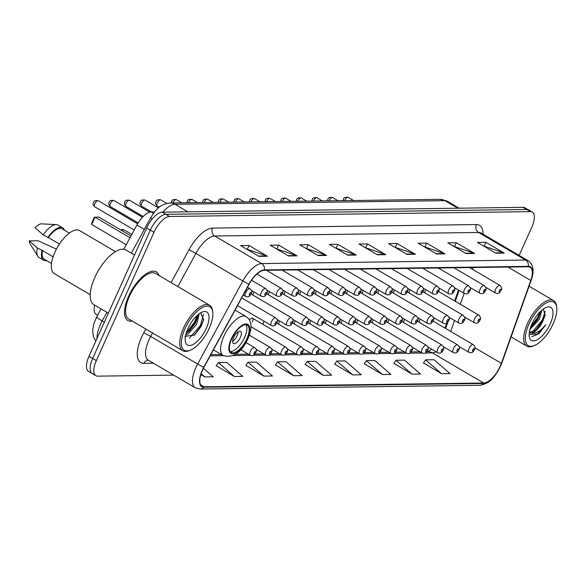 <?xml version="1.0" encoding="UTF-8"?>
<svg xmlns="http://www.w3.org/2000/svg" width="586" height="586" viewBox="0 0 586 586"><rect width="100%" height="100%" fill="white"/><g stroke="black" fill="none" stroke-linecap="round" stroke-linejoin="round"><path stroke-width="0.88" d="M410.119 289.792A4.402 1.868 120.4 0 0 409.819 290.407A4.402 1.868 120.4 0 0 409.189 293.037M394.503 290.004A4.402 1.868 120.4 0 0 394.202 290.619A4.402 1.868 120.4 0 0 393.565 293.249M378.886 290.216A4.402 1.868 120.4 0 0 378.578 290.824A4.402 1.868 120.4 0 0 377.948 293.461M363.261 290.422A4.402 1.868 120.4 0 0 362.961 291.037A4.402 1.868 120.4 0 0 362.331 293.667M347.645 290.634A4.402 1.868 120.4 0 0 347.344 291.249A4.402 1.868 120.4 0 0 346.707 293.879M332.02 290.846A4.402 1.868 120.4 0 0 331.72 291.454A4.402 1.868 120.4 0 0 331.09 294.091M316.403 291.052A4.402 1.868 120.4 0 0 316.103 291.667A4.402 1.868 120.4 0 0 315.466 294.297M300.786 291.264A4.402 1.868 120.4 0 0 300.479 291.879A4.402 1.868 120.4 0 0 299.849 294.509M285.162 291.476A4.402 1.868 120.4 0 0 284.862 292.084A4.402 1.868 120.4 0 0 284.232 294.721M269.545 291.682A4.402 1.868 120.4 0 0 269.245 292.297A4.402 1.868 120.4 0 0 268.608 294.926M253.921 291.894A4.402 1.868 120.4 0 0 253.621 292.502A4.402 1.868 120.4 0 0 252.991 295.139M425.744 289.587A4.402 1.868 120.4 0 0 425.443 290.195A4.402 1.868 120.4 0 0 424.806 292.832M326.512 320.374A4.402 1.868 120.4 0 0 326.212 320.989A4.402 1.868 120.4 0 0 325.582 323.619M310.895 320.586A4.402 1.868 120.4 0 0 310.595 321.194A4.402 1.868 120.4 0 0 309.957 323.831M388.994 319.538A4.402 1.868 120.4 0 0 388.694 320.146A4.402 1.868 120.4 0 0 388.057 322.783M295.271 320.791A4.402 1.868 120.4 0 0 294.97 321.406A4.402 1.868 120.4 0 0 294.34 324.036M404.611 319.326A4.402 1.868 120.4 0 0 404.311 319.941A4.402 1.868 120.4 0 0 403.681 322.571M342.136 320.168A4.402 1.868 120.4 0 0 341.836 320.776A4.402 1.868 120.4 0 0 341.199 323.413M373.377 319.744A4.402 1.868 120.4 0 0 373.07 320.359A4.402 1.868 120.4 0 0 372.44 322.989M357.753 319.956A4.402 1.868 120.4 0 0 357.453 320.571A4.402 1.868 120.4 0 0 356.823 323.201M279.654 321.003A4.402 1.868 120.4 0 0 279.354 321.619A4.402 1.868 120.4 0 0 278.724 324.248M264.037 321.216A4.402 1.868 120.4 0 0 263.737 321.824A4.402 1.868 120.4 0 0 263.099 324.461M252.346 321.978A4.402 1.868 120.4 0 0 252.456 318.213A4.402 1.868 120.4 0 0 249.409 319.912M420.235 319.114A4.402 1.868 120.4 0 0 419.935 319.729A4.402 1.868 120.4 0 0 419.298 322.359M445.023 328.079L446.832 322.967M454.633 300.962L458.501 290.055M123.763 249.255L136.956 225.009A17.617 7.471 -59.6 0 1 151.093 211.964L154.558 211.92M97.628 315.209L96.207 314.374A17.617 7.471 -59.6 0 1 94.654 305.123M519.137 255.401L531.824 227.185A17.617 7.471 120.4 0 0 532.278 212.11L524.946 207.803A17.617 7.471 120.4 0 0 523.064 207.334L162.168 212.183A17.617 7.471 120.4 0 0 146.676 227.954L88.991 356.303A17.617 7.471 120.4 0 0 88.53 371.377L92.2 373.531A17.617 7.471 120.4 0 0 94.082 373.993M528.609 209.956A17.617 7.471 120.4 0 0 526.726 209.488L165.838 214.337A17.617 7.471 120.4 0 0 150.346 230.1L92.661 358.456A17.617 7.471 120.4 0 0 92.2 373.531A17.617 7.471 120.4 0 1 92.661 358.456L150.346 230.1A17.617 7.471 120.4 0 1 165.838 214.337L526.726 209.488A17.617 7.471 120.4 0 1 528.609 209.956M159.048 275.53A28.179 11.954 120.4 0 0 156.352 271.904A28.179 11.954 120.4 0 0 128.554 296.384A28.179 11.954 120.4 0 0 127.821 320.505A28.179 11.954 120.4 0 0 132.297 321.099A28.179 11.954 120.4 0 1 127.821 320.505A28.179 11.954 120.4 0 1 128.554 296.384A28.179 11.954 120.4 0 1 156.352 271.904A28.179 11.954 120.4 0 1 159.048 275.53M500.239 366.213A18.789 7.97 -59.6 0 1 483.714 383.032L204.023 386.789A18.789 7.97 -59.6 0 1 202.009 386.291A18.789 7.97 -59.6 0 1 203.943 367.312L249.131 284.247A18.789 7.97 -59.6 0 1 264.213 270.329L528.096 266.784A18.789 7.97 -59.6 0 1 530.103 267.282A18.789 7.97 -59.6 0 1 530.784 280.467L501.404 363.32A18.789 7.97 -59.6 0 1 500.239 366.213M500.466 366.213A19.257 8.167 120.4 0 0 501.66 363.239L531.033 280.386A19.257 8.167 120.4 0 0 528.286 266.366L264.403 269.912A19.257 8.167 120.4 0 0 248.94 284.181L203.752 367.246A19.257 8.167 120.4 0 0 203.833 387.207L483.523 383.449A19.257 8.167 120.4 0 0 500.466 366.213M216.278 365.73L234.363 376.498L242.824 376.38L226.797 362.514L218.344 362.624L216.205 365.84M245.886 365.327L263.964 376.102L272.424 375.985L256.404 362.111L247.944 362.229L245.812 365.437M275.486 364.932L293.571 375.699L302.032 375.589L286.012 361.716L277.552 361.833L275.413 365.041M423.51 362.946L441.595 373.714L450.055 373.597L434.028 359.731L425.575 359.841L423.436 363.056M393.909 363.342L411.987 374.11L420.448 374L404.428 360.126L395.968 360.236L393.829 363.452M364.302 363.738L382.387 374.505L390.84 374.395L374.82 360.522L366.36 360.639L364.228 363.847M334.694 364.133L352.779 374.908L361.24 374.791L345.22 360.925L336.76 361.035L334.621 364.25M305.094 364.536L323.179 375.304L331.632 375.194L315.612 361.32L307.152 361.43L305.02 364.646M532.278 212.11A17.617 7.471 120.4 0 0 530.396 211.641L169.508 216.49A17.617 7.471 120.4 0 0 154.015 232.254L96.331 360.61A17.617 7.471 120.4 0 0 95.87 375.685A17.617 7.471 120.4 0 0 97.752 376.146L173.712 375.128M318.132 255.577L299.79 244.809L308.251 244.692L326.592 255.459L318.132 255.577M288.532 255.972L270.19 245.204L278.65 245.087L296.985 255.855L288.532 255.972M258.924 256.368L240.582 245.6L249.043 245.49L267.384 256.258L258.924 256.368M406.948 254.383L388.606 243.615L397.066 243.498L415.408 254.265L406.948 254.383M436.548 253.98L418.214 243.219L426.667 243.102L445.008 253.87L436.548 253.98M466.156 253.584L447.814 242.816L456.274 242.707L474.616 253.474L466.156 253.584M495.763 253.189L477.422 242.421L485.882 242.311L504.216 253.071L495.763 253.189M347.74 255.174L329.398 244.406L337.858 244.296L356.193 255.064L347.74 255.174M377.34 254.778L359.006 244.01L367.459 243.901L385.8 254.661L377.34 254.778M200.844 374.601L204.756 376.893L213.216 376.783L203.423 368.301M367.459 243.901L365.818 247.548M365.049 247.563L385.134 254.353A4.695 4.117 89.2 0 1 385.8 254.661M337.858 244.296L336.218 247.951M335.448 247.959L355.534 254.749A4.695 4.117 89.2 0 1 356.193 255.064M485.882 242.311L484.234 245.959M483.465 245.974L503.55 252.764A4.695 4.117 89.2 0 1 504.216 253.071M456.274 242.707L454.633 246.362M453.864 246.369L473.949 253.159A4.695 4.117 89.2 0 1 474.616 253.474M426.667 243.102L425.026 246.757M424.257 246.765L444.342 253.562A4.695 4.117 89.2 0 1 445.008 253.87M397.066 243.498L395.425 247.153M394.656 247.16L414.742 253.958A4.695 4.117 89.2 0 1 415.408 254.265M249.043 245.49L247.402 249.138M246.633 249.153L266.718 255.943A4.695 4.117 89.2 0 1 267.384 256.258M278.65 245.087L277.01 248.742M276.233 248.757L296.326 255.547A4.695 4.117 89.2 0 1 296.985 255.855M308.251 244.692L306.61 248.347M305.841 248.354L325.926 255.152A4.695 4.117 89.2 0 1 326.592 255.459M323.179 375.304L307.152 361.43M352.779 374.908L336.76 361.035M382.387 374.505L366.36 360.639M411.987 374.11L395.968 360.236M441.595 373.714L425.575 359.841M293.571 375.699L277.552 361.833M263.964 376.102L247.944 362.229M234.363 376.498L218.344 362.624M204.756 376.893L201.115 373.743M528.96 324.051A25.249 10.709 120.4 0 0 534.117 345.659A25.249 10.709 120.4 0 0 553.206 323.721A25.249 10.709 120.4 0 0 556.7 307.189A25.249 10.709 120.4 0 0 545.405 303.431A25.249 10.709 120.4 0 0 528.96 324.051M556.7 307.189L556.51 305.877A26.421 11.207 120.4 0 0 553.543 300.567A26.421 11.207 120.4 0 0 527.481 323.516A26.421 11.207 120.4 0 0 526.792 346.128A26.421 11.207 120.4 0 0 532.872 346.136L534.117 345.659M541.83 310.228L539.435 319.092L529.927 329.449M540.71 311.232L538.285 318.418L532.293 326.263L530.425 327.772M529.136 334.35L538.637 334.137L545.874 324.615C540.695 331.105 535.802 333.895 531.194 332.987A13.273 5.633 120.4 0 0 542.87 321.106L536.879 328.951L534.329 330.922L529.341 332.218M531.194 332.987L529.319 332.35M550.276 323.765A19.14 8.123 120.4 0 0 546.364 307.372A19.14 8.123 120.4 0 0 531.89 324.007A19.14 8.123 120.4 0 0 529.239 336.547A19.14 8.123 120.4 0 0 537.802 339.397A19.14 8.123 120.4 0 0 550.276 323.765M542.87 321.106L545.061 315.393L543.339 309.049M545.874 324.615L536.571 334.87L531.692 336.657M545.251 311.188L542.387 319.912L532.41 331.888M539.948 311.986L537.809 317.216L530.762 326.783M545.222 314.594L542.966 320.249L536.197 329.544M540.607 312.016L538.38 317.553L531.612 326.856M246.904 338.708A15.851 6.724 120.4 0 0 247.314 325.142A15.851 6.724 120.4 0 0 231.675 338.913A15.851 6.724 120.4 0 0 231.265 352.486A15.851 6.724 120.4 0 0 246.904 338.708M230.276 351.541A15.851 6.724 120.4 0 0 244.611 337.368A15.851 6.724 120.4 0 0 246.01 324.739M130.026 237.74L94.983 217.164L91.702 224.467L91.812 222.878L94.156 217.662L94.983 217.164L98.931 217.113L131.008 235.946M91.702 224.467L126.224 244.736M240.377 337.419A7.047 2.989 120.4 0 0 240.56 331.39A7.047 2.989 120.4 0 0 233.616 337.514A7.047 2.989 120.4 0 0 233.433 343.543A7.047 2.989 120.4 0 0 240.377 337.419M232.598 341.279A7.047 2.989 120.4 0 0 237.169 335.536A7.047 2.989 120.4 0 0 238.187 331.771M184.986 328.665A25.249 10.709 120.4 0 0 190.142 350.281A25.249 10.709 120.4 0 0 209.231 328.343A25.249 10.709 120.4 0 0 212.725 311.811A25.249 10.709 120.4 0 0 201.43 308.053A25.249 10.709 120.4 0 0 184.986 328.665M212.725 311.811L212.535 310.499A26.421 11.207 120.4 0 0 209.568 305.181A26.421 11.207 120.4 0 0 183.499 328.138A26.421 11.207 120.4 0 0 182.81 350.75A26.421 11.207 120.4 0 0 188.897 350.758L190.142 350.281M209.568 305.181L155.466 273.42A26.421 11.207 120.4 0 0 129.396 296.377A26.421 11.207 120.4 0 0 128.708 318.989L182.81 350.75M134.516 254.998L126.041 250.024A31.703 13.449 120.4 0 0 94.764 277.566A31.703 13.449 120.4 0 0 93.943 304.705L108.373 313.18M115.471 251.643L79.528 230.547A24.949 10.585 120.4 0 0 54.908 252.222A24.949 10.585 120.4 0 0 54.264 273.581L90.207 294.685M198.669 314.177L199.013 314.799L196.64 324.402L187.886 334.093L185.689 335.119M197.775 314.916L197.526 317.685L195.182 323.545L189.293 331.075L186.136 333.412M206.301 328.38A19.14 8.123 120.4 0 0 202.39 311.994A19.14 8.123 120.4 0 0 187.916 328.629A19.14 8.123 120.4 0 0 185.264 341.169A19.14 8.123 120.4 0 0 193.827 344.019A19.14 8.123 120.4 0 0 206.301 328.38M184.846 336.393L194.596 334.958L201.057 326.505L203.635 319.839L200.72 312.799M69.346 233.074L62.057 228.796A17.617 7.471 120.4 0 0 48.382 237.572L59.42 244.047M64.445 230.203A18.789 7.97 120.4 0 0 62.651 227.786L58.065 225.097A18.789 7.97 120.4 0 0 56.351 224.606L41.511 223.867A11.742 4.981 120.4 0 0 35.16 227.837L43.181 234.883L48.382 237.572M56.351 224.606A18.789 7.97 120.4 0 0 43.181 234.883M62.651 227.786A18.789 7.97 120.4 0 0 47.766 237.579M53.099 256.829L42.522 250.61A17.617 7.471 120.4 0 0 44.221 259.173L51.509 263.458M56.403 249.16L38.105 240.758L29.3 240.875A11.742 4.981 120.4 0 0 29.901 243.637L37.782 256.243A18.789 7.97 120.4 0 0 39.042 257.496L43.628 260.191A18.789 7.97 120.4 0 0 46.616 260.58M42.522 250.61L37.321 247.929A18.789 7.97 120.4 0 0 37.782 256.243M37.321 247.929L29.3 240.875M41.899 250.618A18.789 7.97 120.4 0 0 43.628 260.191M203.554 314.382L200.397 325.442L189.454 338.144M197.211 315.407L194.574 322.029L186.37 332.628M203.76 319.282L201.123 325.875L193.981 335.5M197.716 316.623L195.299 322.454L188.428 331.815M153.451 213.348L151.093 211.964M144.339 229.346L136.956 225.009M106.894 312.309L102.198 320.93A23.484 9.962 120.4 0 0 100.404 324.556A23.484 9.962 120.4 0 0 97.02 338.437M104.33 322.183L102.198 320.93A11.742 0.813 -151.5 0 1 96.624 317.055L101.07 308.888M523.064 207.334L530.396 211.641M88.991 356.303L96.331 360.61M146.676 227.954L154.015 232.254M162.168 212.183L169.508 216.49M152.104 219.113A11.742 0.813 -151.5 0 1 150.624 217.794C156.528 208.587 160 204.338 170.211 202.968L440.035 199.343L447.389 201.269A23.484 9.962 120.4 0 0 444.877 200.654L457.761 208.213M440.035 199.343A11.742 10.299 89.2 0 1 444.877 200.654L175.06 204.272L187.938 211.839M170.211 202.968A11.742 10.299 89.2 0 1 175.06 204.272A23.484 9.962 120.4 0 0 162.776 212.176M483.714 383.032L432.358 352.882A18.789 7.97 120.4 0 0 436.021 351.768M153.422 363.21L143.863 363.342A5.875 5.149 89.2 0 1 148.221 360.17M143.863 363.342A29.359 12.453 -59.6 0 1 141.49 337.441A29.359 12.453 -59.6 0 1 143.738 332.907L145.841 329.046M203.752 367.246A5.875 0.41 -151.5 0 1 197.643 364.031L150.697 336.474A23.484 9.962 120.4 0 0 148.895 340.1A23.484 9.962 120.4 0 0 148.28 360.2L148.368 360.163M203.833 387.207A5.875 5.149 89.2 0 1 200.163 389.031L479.861 385.273C491.786 383.2 495.36 375.216 500.627 366.045L501.902 362.888A5.875 2.198 -160.5 0 1 501.66 363.239M264.403 269.912A5.875 5.149 -90.8 0 0 261.693 263.575L525.569 260.03A5.875 5.149 89.2 0 1 528.286 266.366M248.94 284.181A5.875 0.41 -151.5 0 1 242.831 280.965A23.484 9.962 -59.6 0 1 261.693 263.575L214.74 236.012A23.484 9.962 120.4 0 0 195.885 253.408L177.844 286.561M501.902 362.888L531.275 280.035A5.875 2.198 -160.5 0 1 531.033 280.386M476.381 224.555A5.875 5.149 89.2 0 0 478.623 232.466L525.569 260.03A23.484 9.962 -59.6 0 1 528.081 260.645L481.135 233.082A23.484 9.962 120.4 0 0 478.623 232.466L214.74 236.012A5.875 5.149 89.2 0 1 212.498 228.1L476.381 224.555A29.359 12.453 -59.6 0 1 482.989 234.173M200.163 389.031L195.233 387.764A23.484 9.962 -59.6 0 1 197.643 364.031L242.831 280.965L195.885 253.408A5.875 0.41 28.5 0 0 188.926 249.848A29.359 12.453 -59.6 0 1 212.498 228.1M479.861 385.273A5.875 5.149 -90.8 0 0 483.523 383.449M171.105 282.606L188.926 249.848M152.58 333.002L150.697 336.474A5.875 0.41 28.5 0 0 143.738 332.907M204.023 386.789L200.602 384.782M210.169 355.87L223.398 355.695M233.301 355.555L250.369 355.328M253.423 355.292L265.993 355.123M269.047 355.079L281.61 354.911M284.664 354.867L297.227 354.698M300.288 354.662L312.851 354.493M315.905 354.449L328.468 354.281M331.53 354.237L344.092 354.069M347.146 354.032L359.709 353.863M362.763 353.819L375.333 353.651M378.388 353.607L390.95 353.439M394.004 353.402L406.567 353.233M409.629 353.19L422.191 353.021M425.246 352.984L432.358 352.882A10.57 9.266 89.2 0 0 428 351.71L426.762 351.725M501.404 363.32L474.953 347.791M530.784 280.467L507.945 267.055M450.678 331.405L454.546 320.498M460.296 304.281L464.163 293.381M472.668 269.399L473.327 267.524M447.968 321.89L445.821 327.94A10.57 3.956 19.5 0 0 445.734 328.504M376.813 254.463L385.134 254.353M406.413 254.068L414.742 253.958M436.021 253.672L444.342 253.562M465.621 253.277L473.949 253.159M495.229 252.874L503.55 252.764M347.205 254.866L355.534 254.749M317.605 255.262L325.926 255.152M287.997 255.657L296.326 255.547M258.389 256.053L266.718 255.943M231.258 338.92A16.73 7.098 120.4 0 0 232.605 353.68A16.73 7.098 120.4 0 0 247.329 338.708A16.73 7.098 120.4 0 0 245.974 323.941A16.73 7.098 120.4 0 0 231.258 338.92M213.443 349.849L223.259 355.614A22.605 9.588 -59.6 0 1 223.852 336.269A22.605 9.588 -59.6 0 1 246.149 316.63L235.059 310.119M468.99 348.531A4.402 1.868 -59.6 0 1 473.334 344.707C475.18 346.311 475.568 347.974 474.492 349.695C473.437 350.677 473.158 353.812 468.873 352.296A4.402 1.868 -59.6 0 1 468.99 348.531M474.103 349.835A1.465 0.623 120.4 0 0 473.986 348.545A1.465 0.623 120.4 0 0 472.697 349.857A1.465 0.623 120.4 0 0 472.814 351.153A1.465 0.623 120.4 0 0 474.103 349.835M453.374 348.736A4.402 1.868 -59.6 0 1 457.717 344.912C459.563 346.524 459.944 348.187 458.867 349.908C457.82 350.882 457.541 354.025 453.256 352.508A4.402 1.868 -59.6 0 1 453.374 348.736M458.486 350.047A1.465 0.623 120.4 0 0 458.362 348.751A1.465 0.623 120.4 0 0 457.073 350.069A1.465 0.623 120.4 0 0 457.19 351.358A1.465 0.623 120.4 0 0 458.486 350.047M437.749 348.948A4.402 1.868 -59.6 0 1 442.093 345.125C443.946 346.736 444.327 348.399 443.25 350.113C442.196 351.095 441.917 354.237 437.639 352.721A4.402 1.868 -59.6 0 1 437.749 348.948M442.862 350.26A1.465 0.623 120.4 0 0 442.745 348.963A1.465 0.623 120.4 0 0 441.456 350.274A1.465 0.623 120.4 0 0 441.573 351.571A1.465 0.623 120.4 0 0 442.862 350.26M422.132 349.161A4.402 1.868 -59.6 0 1 426.476 345.33C428.322 346.941 428.71 348.604 427.626 350.325C426.579 351.307 426.3 354.442 422.015 352.926A4.402 1.868 -59.6 0 1 422.132 349.161M427.245 350.465A1.465 0.623 120.4 0 0 427.128 349.175A1.465 0.623 120.4 0 0 425.832 350.487A1.465 0.623 120.4 0 0 425.949 351.783A1.465 0.623 120.4 0 0 427.245 350.465M406.508 349.366A4.402 1.868 -59.6 0 1 410.852 345.542C412.705 347.154 413.086 348.817 412.009 350.538C410.954 351.512 410.676 354.655 406.398 353.138A4.402 1.868 -59.6 0 1 406.508 349.366M411.621 350.677A1.465 0.623 120.4 0 0 411.504 349.381A1.465 0.623 120.4 0 0 410.215 350.699A1.465 0.623 120.4 0 0 410.332 351.988A1.465 0.623 120.4 0 0 411.621 350.677M390.891 349.578A4.402 1.868 -59.6 0 1 395.235 345.755C397.081 347.366 397.469 349.029 396.392 350.743C395.338 351.725 395.059 354.867 390.774 353.351A4.402 1.868 -59.6 0 1 390.891 349.578M396.004 350.889A1.465 0.623 120.4 0 0 395.887 349.593A1.465 0.623 120.4 0 0 394.59 350.904A1.465 0.623 120.4 0 0 394.715 352.201A1.465 0.623 120.4 0 0 396.004 350.889M375.274 349.791A4.402 1.868 -59.6 0 1 379.618 345.96C381.464 347.571 381.845 349.234 380.768 350.955C379.721 351.93 379.442 355.072 375.157 353.556A4.402 1.868 -59.6 0 1 375.274 349.791M380.387 351.095A1.465 0.623 120.4 0 0 380.263 349.798A1.465 0.623 120.4 0 0 378.974 351.117A1.465 0.623 120.4 0 0 379.091 352.413A1.465 0.623 120.4 0 0 380.387 351.095M359.65 349.996A4.402 1.868 -59.6 0 1 363.994 346.172C365.84 347.784 366.228 349.446 365.151 351.161C364.096 352.142 363.818 355.284 359.54 353.768A4.402 1.868 -59.6 0 1 359.65 349.996M364.763 351.307A1.465 0.623 120.4 0 0 364.646 350.01A1.465 0.623 120.4 0 0 363.357 351.322A1.465 0.623 120.4 0 0 363.474 352.618A1.465 0.623 120.4 0 0 364.763 351.307M344.033 350.208A4.402 1.868 -59.6 0 1 348.377 346.385C350.223 347.989 350.611 349.659 349.527 351.373C348.48 352.354 348.201 355.497 343.916 353.973A4.402 1.868 -59.6 0 1 344.033 350.208M349.146 351.519A1.465 0.623 120.4 0 0 349.029 350.223A1.465 0.623 120.4 0 0 347.732 351.534A1.465 0.623 120.4 0 0 347.85 352.831A1.465 0.623 120.4 0 0 349.146 351.519M328.409 350.421A4.402 1.868 -59.6 0 1 332.753 346.59C334.606 348.201 334.987 349.864 333.91 351.585C332.855 352.56 332.577 355.702 328.299 354.186A4.402 1.868 -59.6 0 1 328.409 350.421M333.522 351.725A1.465 0.623 120.4 0 0 333.405 350.428A1.465 0.623 120.4 0 0 332.115 351.747A1.465 0.623 120.4 0 0 332.233 353.043A1.465 0.623 120.4 0 0 333.522 351.725M312.792 350.626A4.402 1.868 -59.6 0 1 317.136 346.802C318.982 348.414 319.37 350.076 318.286 351.79C317.238 352.772 316.96 355.914 312.675 354.398A4.402 1.868 -59.6 0 1 312.792 350.626M317.905 351.937A1.465 0.623 120.4 0 0 317.788 350.64A1.465 0.623 120.4 0 0 316.491 351.952A1.465 0.623 120.4 0 0 316.616 353.248A1.465 0.623 120.4 0 0 317.905 351.937M297.175 350.838A4.402 1.868 -59.6 0 1 301.519 347.015C303.365 348.619 303.746 350.281 302.669 352.003C301.622 352.984 301.343 356.127 297.058 354.603A4.402 1.868 -59.6 0 1 297.175 350.838M302.288 352.142A1.465 0.623 120.4 0 0 302.164 350.853A1.465 0.623 120.4 0 0 300.874 352.164A1.465 0.623 120.4 0 0 300.992 353.461A1.465 0.623 120.4 0 0 302.288 352.142M281.551 351.051A4.402 1.868 -59.6 0 1 285.895 347.22C287.741 348.831 288.129 350.494 287.052 352.215C285.997 353.19 285.719 356.332 281.441 354.816A4.402 1.868 -59.6 0 1 281.551 351.051M286.664 352.354A1.465 0.623 120.4 0 0 286.547 351.058A1.465 0.623 120.4 0 0 285.257 352.376A1.465 0.623 120.4 0 0 285.375 353.666A1.465 0.623 120.4 0 0 286.664 352.354M265.934 351.256A4.402 1.868 -59.6 0 1 270.278 347.432C272.124 349.044 272.512 350.706 271.428 352.42C270.38 353.402 270.102 356.544 265.817 355.028A4.402 1.868 -59.6 0 1 265.934 351.256M271.047 352.567A1.465 0.623 120.4 0 0 270.922 351.27A1.465 0.623 120.4 0 0 269.633 352.582A1.465 0.623 120.4 0 0 269.75 353.878A1.465 0.623 120.4 0 0 271.047 352.567M250.31 351.468A4.402 1.868 -59.6 0 1 254.654 347.645C256.507 349.249 256.888 350.911 255.811 352.633C254.756 353.614 254.478 356.749 250.2 355.233A4.402 1.868 -59.6 0 1 250.31 351.468M255.423 352.772A1.465 0.623 120.4 0 0 255.306 351.483A1.465 0.623 120.4 0 0 254.016 352.794A1.465 0.623 120.4 0 0 254.134 354.091A1.465 0.623 120.4 0 0 255.423 352.772M464.61 317.026L474.382 322.769A4.402 1.868 -59.6 0 1 474.499 318.996A4.402 1.868 -59.6 0 1 478.843 315.173L438.533 291.506M478.205 320.322A1.465 0.623 120.4 0 0 478.323 321.619A1.465 0.623 120.4 0 0 479.612 320.308A1.465 0.623 120.4 0 0 479.495 319.011A1.465 0.623 120.4 0 0 478.205 320.322M448.993 317.238L458.765 322.974A4.402 1.868 -59.6 0 1 458.882 319.209A4.402 1.868 -59.6 0 1 463.226 315.385L422.909 291.718M462.581 320.535A1.465 0.623 120.4 0 0 462.698 321.831A1.465 0.623 120.4 0 0 463.995 320.52A1.465 0.623 120.4 0 0 463.87 319.224A1.465 0.623 120.4 0 0 462.581 320.535M433.369 317.451L443.148 323.186A4.402 1.868 -59.6 0 1 443.258 319.421A4.402 1.868 -59.6 0 1 447.601 315.59L407.292 291.923M446.964 320.747A1.465 0.623 120.4 0 0 447.081 322.044A1.465 0.623 120.4 0 0 448.371 320.725A1.465 0.623 120.4 0 0 448.253 319.429A1.465 0.623 120.4 0 0 446.964 320.747M417.752 317.656L427.524 323.399A4.402 1.868 -59.6 0 1 427.641 319.626A4.402 1.868 -59.6 0 1 431.985 315.803L391.668 292.136M431.34 320.952A1.465 0.623 120.4 0 0 431.464 322.249A1.465 0.623 120.4 0 0 432.754 320.938A1.465 0.623 120.4 0 0 432.636 319.641A1.465 0.623 120.4 0 0 431.34 320.952M402.128 317.868L411.907 323.604A4.402 1.868 -59.6 0 1 412.024 319.839A4.402 1.868 -59.6 0 1 416.368 316.015L376.051 292.348M415.723 321.165A1.465 0.623 120.4 0 0 415.84 322.461A1.465 0.623 120.4 0 0 417.129 321.143A1.465 0.623 120.4 0 0 417.012 319.853A1.465 0.623 120.4 0 0 415.723 321.165M386.511 318.081L396.283 323.816A4.402 1.868 -59.6 0 1 396.4 320.051A4.402 1.868 -59.6 0 1 400.743 316.22L360.434 292.553M400.106 321.377A1.465 0.623 120.4 0 0 400.223 322.666A1.465 0.623 120.4 0 0 401.513 321.355A1.465 0.623 120.4 0 0 401.395 320.059A1.465 0.623 120.4 0 0 400.106 321.377M370.894 318.286L380.666 324.029A4.402 1.868 -59.6 0 1 380.783 320.256A4.402 1.868 -59.6 0 1 385.127 316.433L344.81 292.766M384.482 321.582A1.465 0.623 120.4 0 0 384.599 322.879A1.465 0.623 120.4 0 0 385.896 321.567A1.465 0.623 120.4 0 0 385.771 320.271A1.465 0.623 120.4 0 0 384.482 321.582M355.27 318.498L365.049 324.234A4.402 1.868 -59.6 0 1 365.159 320.469A4.402 1.868 -59.6 0 1 369.502 316.645L329.193 292.978M368.865 321.795A1.465 0.623 120.4 0 0 368.982 323.091A1.465 0.623 120.4 0 0 370.271 321.773A1.465 0.623 120.4 0 0 370.154 320.483A1.465 0.623 120.4 0 0 368.865 321.795M339.653 318.711L349.424 324.446A4.402 1.868 -59.6 0 1 349.542 320.674A4.402 1.868 -59.6 0 1 353.885 316.85L313.569 293.183M353.241 322.007A1.465 0.623 120.4 0 0 353.365 323.296A1.465 0.623 120.4 0 0 354.655 321.985A1.465 0.623 120.4 0 0 354.537 320.689A1.465 0.623 120.4 0 0 353.241 322.007M324.029 318.916L333.808 324.659A4.402 1.868 -59.6 0 1 333.925 320.886A4.402 1.868 -59.6 0 1 338.269 317.063L297.952 293.396M337.624 322.212A1.465 0.623 120.4 0 0 337.741 323.509A1.465 0.623 120.4 0 0 339.03 322.197A1.465 0.623 120.4 0 0 338.913 320.901A1.465 0.623 120.4 0 0 337.624 322.212M308.412 319.128L318.183 324.864A4.402 1.868 -59.6 0 1 318.301 321.099A4.402 1.868 -59.6 0 1 322.644 317.268L282.335 293.601M322.007 322.425A1.465 0.623 120.4 0 0 322.124 323.721A1.465 0.623 120.4 0 0 323.413 322.403A1.465 0.623 120.4 0 0 323.296 321.106A1.465 0.623 120.4 0 0 322.007 322.425M292.795 319.341L302.566 325.076A4.402 1.868 -59.6 0 1 302.684 321.304A4.402 1.868 -59.6 0 1 307.027 317.48L266.711 293.813M306.383 322.637A1.465 0.623 120.4 0 0 306.5 323.926A1.465 0.623 120.4 0 0 307.796 322.615A1.465 0.623 120.4 0 0 307.672 321.318A1.465 0.623 120.4 0 0 306.383 322.637M277.171 319.546L286.95 325.289A4.402 1.868 -59.6 0 1 287.059 321.516A4.402 1.868 -59.6 0 1 291.403 317.693L251.094 294.026M290.766 322.842A1.465 0.623 120.4 0 0 290.883 324.139A1.465 0.623 120.4 0 0 292.172 322.827A1.465 0.623 120.4 0 0 292.055 321.531A1.465 0.623 120.4 0 0 290.766 322.842M237.498 305.636L271.325 325.494A4.402 1.868 -59.6 0 1 271.443 321.729A4.402 1.868 -59.6 0 1 275.786 317.898L241.703 297.893M275.142 323.054A1.465 0.623 120.4 0 0 275.266 324.351A1.465 0.623 120.4 0 0 276.555 323.033A1.465 0.623 120.4 0 0 276.438 321.736A1.465 0.623 120.4 0 0 275.142 323.054M120.76 229.932L122.122 229.434L124.034 229.837A3.523 1.494 120.4 0 0 122.042 230.679M343.14 200.646L343.484 199.203C343.711 197.511 345.293 196.896 348.223 197.365A3.523 1.494 120.4 0 0 344.751 200.427A3.523 1.494 120.4 0 0 344.663 200.624M485.743 287.286L495.514 293.029A4.402 1.868 -59.6 0 1 495.631 289.257A4.402 1.868 -59.6 0 1 499.975 285.433L469.554 267.575M499.331 290.583A1.465 0.623 120.4 0 0 499.448 291.879A1.465 0.623 120.4 0 0 500.744 290.568A1.465 0.623 120.4 0 0 500.62 289.272A1.465 0.623 120.4 0 0 499.331 290.583M327.523 200.859L327.86 199.416C328.087 197.716 329.669 197.108 332.606 197.577A3.523 1.494 120.4 0 0 329.127 200.639A3.523 1.494 120.4 0 0 329.039 200.837M470.118 287.499L479.897 293.234A4.402 1.868 -59.6 0 1 480.007 289.469A4.402 1.868 -59.6 0 1 484.351 285.646L453.93 267.78M483.714 290.795A1.465 0.623 120.4 0 0 483.831 292.092A1.465 0.623 120.4 0 0 485.12 290.773A1.465 0.623 120.4 0 0 485.003 289.484A1.465 0.623 120.4 0 0 483.714 290.795M311.899 201.064L312.243 199.621C312.47 197.929 314.052 197.314 316.982 197.782A3.523 1.494 120.4 0 0 313.51 200.844A3.523 1.494 120.4 0 0 313.422 201.049M454.502 287.711L464.273 293.447A4.402 1.868 -59.6 0 1 464.39 289.674A4.402 1.868 -59.6 0 1 468.734 285.851L438.313 267.992M468.089 291.008A1.465 0.623 120.4 0 0 468.207 292.297A1.465 0.623 120.4 0 0 469.503 290.986A1.465 0.623 120.4 0 0 469.379 289.689A1.465 0.623 120.4 0 0 468.089 291.008M296.282 201.276L296.619 199.833C296.853 198.141 298.428 197.526 301.365 197.995A3.523 1.494 120.4 0 0 297.886 201.057A3.523 1.494 120.4 0 0 297.805 201.254M438.877 287.916L448.656 293.659A4.402 1.868 -59.6 0 1 448.766 289.887A4.402 1.868 -59.6 0 1 453.11 286.063L422.689 268.205M452.473 291.213A1.465 0.623 120.4 0 0 452.59 292.509A1.465 0.623 120.4 0 0 453.879 291.198A1.465 0.623 120.4 0 0 453.762 289.902A1.465 0.623 120.4 0 0 452.473 291.213M280.657 201.489L281.002 200.046C281.229 198.346 282.811 197.738 285.741 198.207A3.523 1.494 120.4 0 0 282.269 201.269A3.523 1.494 120.4 0 0 282.181 201.467M423.26 288.129L433.032 293.864A4.402 1.868 -59.6 0 1 433.149 290.099A4.402 1.868 -59.6 0 1 437.493 286.268L407.072 268.41M436.848 291.425A1.465 0.623 120.4 0 0 436.973 292.722A1.465 0.623 120.4 0 0 438.262 291.403A1.465 0.623 120.4 0 0 438.145 290.114A1.465 0.623 120.4 0 0 436.848 291.425M265.04 201.694L265.385 200.251C265.612 198.559 267.194 197.943 270.124 198.412A3.523 1.494 120.4 0 0 266.652 201.474A3.523 1.494 120.4 0 0 266.564 201.679M407.644 288.341L417.415 294.077A4.402 1.868 -59.6 0 1 417.532 290.304A4.402 1.868 -59.6 0 1 421.876 286.481L391.455 268.622M421.231 291.638A1.465 0.623 120.4 0 0 421.349 292.927A1.465 0.623 120.4 0 0 422.638 291.616A1.465 0.623 120.4 0 0 422.521 290.319A1.465 0.623 120.4 0 0 421.231 291.638M249.416 201.906L249.761 200.463C249.988 198.764 251.57 198.156 254.507 198.625A3.523 1.494 120.4 0 0 251.028 201.687A3.523 1.494 120.4 0 0 250.94 201.884M392.019 288.546L401.798 294.289A4.402 1.868 -59.6 0 1 401.908 290.517A4.402 1.868 -59.6 0 1 406.252 286.693L375.831 268.835M405.615 291.843A1.465 0.623 120.4 0 0 405.732 293.139A1.465 0.623 120.4 0 0 407.021 291.828A1.465 0.623 120.4 0 0 406.904 290.531A1.465 0.623 120.4 0 0 405.615 291.843M233.799 202.119L234.144 200.676C234.371 198.976 235.953 198.361 238.883 198.837A3.523 1.494 120.4 0 0 235.411 201.892A3.523 1.494 120.4 0 0 235.323 202.097M376.402 288.759L386.174 294.494A4.402 1.868 -59.6 0 1 386.291 290.729A4.402 1.868 -59.6 0 1 390.635 286.898L360.214 269.04M389.99 292.055A1.465 0.623 120.4 0 0 390.108 293.352A1.465 0.623 120.4 0 0 391.404 292.033A1.465 0.623 120.4 0 0 391.28 290.737A1.465 0.623 120.4 0 0 389.99 292.055M218.182 202.324L218.519 200.881C218.754 199.189 220.329 198.573 223.266 199.042A3.523 1.494 120.4 0 0 219.787 202.104A3.523 1.494 120.4 0 0 219.706 202.302M360.778 288.964L370.557 294.707A4.402 1.868 -59.6 0 1 370.667 290.934A4.402 1.868 -59.6 0 1 375.011 287.111L344.59 269.252M374.373 292.26A1.465 0.623 120.4 0 0 374.491 293.557A1.465 0.623 120.4 0 0 375.78 292.246A1.465 0.623 120.4 0 0 375.663 290.949A1.465 0.623 120.4 0 0 374.373 292.26M202.558 202.536L202.903 201.093C203.13 199.394 204.712 198.786 207.642 199.255A3.523 1.494 120.4 0 0 204.17 202.316A3.523 1.494 120.4 0 0 204.082 202.514M345.161 289.176L354.933 294.912A4.402 1.868 -59.6 0 1 355.05 291.147A4.402 1.868 -59.6 0 1 359.394 287.323L328.973 269.465M358.749 292.473A1.465 0.623 120.4 0 0 358.874 293.769A1.465 0.623 120.4 0 0 360.163 292.451A1.465 0.623 120.4 0 0 360.046 291.161A1.465 0.623 120.4 0 0 358.749 292.473M186.941 202.749L187.278 201.306C187.513 199.606 189.095 198.991 192.025 199.467A3.523 1.494 120.4 0 0 188.553 202.522A3.523 1.494 120.4 0 0 188.465 202.727M329.544 289.389L339.316 295.124A4.402 1.868 -59.6 0 1 339.433 291.359A4.402 1.868 -59.6 0 1 343.777 287.528L313.356 269.67M343.132 292.685A1.465 0.623 120.4 0 0 343.25 293.974A1.465 0.623 120.4 0 0 344.539 292.663A1.465 0.623 120.4 0 0 344.422 291.367A1.465 0.623 120.4 0 0 343.132 292.685M171.317 202.954L171.661 201.511C171.888 199.819 173.471 199.203 176.408 199.672A3.523 1.494 120.4 0 0 172.929 202.734A3.523 1.494 120.4 0 0 172.841 202.932M313.92 289.594L323.699 295.337A4.402 1.868 -59.6 0 1 323.809 291.564A4.402 1.868 -59.6 0 1 328.153 287.741L297.732 269.882M327.515 292.89A1.465 0.623 120.4 0 0 327.633 294.187A1.465 0.623 120.4 0 0 328.922 292.875A1.465 0.623 120.4 0 0 328.805 291.579A1.465 0.623 120.4 0 0 327.515 292.89M157.312 202.946A3.523 1.494 120.4 0 0 157.216 205.957C155.546 204.404 155.158 202.99 156.044 201.723C156.272 200.024 157.854 199.416 160.784 199.885A3.523 1.494 120.4 0 0 157.312 202.946M298.303 289.806L308.075 295.542A4.402 1.868 -59.6 0 1 308.192 291.777A4.402 1.868 -59.6 0 1 312.536 287.953L282.115 270.087M311.891 293.103A1.465 0.623 120.4 0 0 312.008 294.399A1.465 0.623 120.4 0 0 313.305 293.081A1.465 0.623 120.4 0 0 313.18 291.791A1.465 0.623 120.4 0 0 311.891 293.103M141.687 203.152A3.523 1.494 120.4 0 0 141.6 206.169C139.929 204.617 139.534 203.203 140.42 201.928C140.655 200.236 142.23 199.621 145.167 200.097A3.523 1.494 120.4 0 0 141.687 203.152M282.679 290.019L292.458 295.754A4.402 1.868 -59.6 0 1 292.568 291.982A4.402 1.868 -59.6 0 1 296.912 288.158L266.491 270.3M296.274 293.315A1.465 0.623 120.4 0 0 296.391 294.604A1.465 0.623 120.4 0 0 297.681 293.293A1.465 0.623 120.4 0 0 297.563 291.996A1.465 0.623 120.4 0 0 296.274 293.315M126.071 203.364A3.523 1.494 120.4 0 0 125.975 206.382C124.305 204.822 123.917 203.415 124.803 202.141C125.03 200.449 126.613 199.833 129.543 200.302A3.523 1.494 120.4 0 0 126.071 203.364M267.062 290.224L276.834 295.967A4.402 1.868 -59.6 0 1 276.951 292.194A4.402 1.868 -59.6 0 1 281.295 288.371L256.932 274.065M280.65 293.52A1.465 0.623 120.4 0 0 280.775 294.817A1.465 0.623 120.4 0 0 282.064 293.505A1.465 0.623 120.4 0 0 281.947 292.209A1.465 0.623 120.4 0 0 280.65 293.52M110.454 203.576A3.523 1.494 120.4 0 0 110.358 206.587C108.688 205.034 108.3 203.62 109.179 202.353C109.414 200.654 110.996 200.046 113.926 200.515A3.523 1.494 120.4 0 0 110.454 203.576M251.445 290.436L261.217 296.172A4.402 1.868 -59.6 0 1 261.334 292.407A4.402 1.868 -59.6 0 1 265.678 288.576L251.562 280.291M265.033 293.733A1.465 0.623 120.4 0 0 265.15 295.029A1.465 0.623 120.4 0 0 266.44 293.711A1.465 0.623 120.4 0 0 266.322 292.421A1.465 0.623 120.4 0 0 265.033 293.733M94.829 203.781A3.523 1.494 120.4 0 0 94.742 206.799C93.071 205.246 92.676 203.833 93.562 202.558C93.789 200.866 95.371 200.251 98.309 200.72A3.523 1.494 120.4 0 0 94.829 203.781M243.271 295.014L245.593 296.384A4.402 1.868 -59.6 0 1 245.71 292.612A4.402 1.868 -59.6 0 1 250.054 288.788L247.482 287.279M249.416 293.945A1.465 0.623 120.4 0 0 249.533 295.234A1.465 0.623 120.4 0 0 250.823 293.923A1.465 0.623 120.4 0 0 250.705 292.626A1.465 0.623 120.4 0 0 249.416 293.945M95.804 341.147L93.386 336.474L92.61 330.497L93.804 323.706L96.624 317.055M447.389 201.269L459.182 208.198M131.389 253.159L150.624 217.794M531.275 280.035C534.476 270.996 533.414 264.535 528.081 260.645M95.87 375.685L92.2 373.531M195.233 387.764L148.28 360.2M449.22 318.352L449.506 317.546M455.256 301.329L459.124 290.422M445.821 327.94L445.638 328.446M431.699 349.234L427.773 351.71M210.843 354.625L221.34 354.486M235.521 354.296L248.303 354.12M254.947 354.032L263.927 353.915M270.564 353.827L279.544 353.702M286.18 353.614L295.161 353.497M301.805 353.402L310.785 353.285M317.422 353.197L326.402 353.072M333.046 352.984L342.026 352.867M348.663 352.772L357.643 352.655M364.28 352.567L373.26 352.442M379.904 352.354L388.884 352.237M395.521 352.149L404.501 352.025M411.145 351.937L420.125 351.812M511.102 336.921L526.792 346.128M529.085 286.21L553.543 300.567M223.259 355.614C233.228 358.244 241.505 352.516 248.098 338.422C252.463 327.53 251.812 320.264 246.149 316.63M433.025 321.04L473.334 344.707M459.102 346.56L468.873 352.296M417.4 321.245L457.717 344.912M443.485 346.773L453.256 352.508M401.784 321.458L442.093 345.125M427.861 346.978L437.639 352.721M386.159 321.67L426.476 345.33M412.244 347.19L422.015 352.926M370.542 321.875L410.852 345.542M396.619 347.403L406.398 353.138M354.926 322.088L395.235 345.755M381.003 347.608L390.774 353.351M339.301 322.293L379.618 345.96M365.386 347.82L375.157 353.556M323.684 322.505L363.994 346.172M349.761 348.025L359.54 353.768M308.06 322.718L348.377 346.385M334.145 348.238L343.916 353.973M292.443 322.923L332.753 346.59M318.52 348.45L328.299 354.186M276.826 323.135L317.136 346.802M302.903 348.655L312.675 354.398M252.456 318.213L301.519 347.015M287.286 348.868L297.058 354.603M251.028 326.746L285.895 347.22M271.662 349.08L281.441 354.816M249.394 335.17L270.278 347.432M256.045 349.285L265.817 355.028M245.974 342.546L254.654 347.645M240.773 349.703L250.2 355.233M474.382 322.769C478.667 324.285 478.945 321.143 480 320.161C481.084 318.762 480.703 317.092 478.843 315.173M458.765 322.974C463.05 324.498 463.328 321.355 464.376 320.374C465.467 318.967 465.079 317.304 463.226 315.385M443.148 323.186C447.426 324.703 447.704 321.56 448.759 320.586C449.85 319.18 449.462 317.517 447.601 315.59M427.524 323.399C431.809 324.915 432.087 321.773 433.135 320.791C434.226 319.385 433.845 317.722 431.985 315.803M411.907 323.604C416.192 325.127 416.47 321.985 417.518 321.003C418.609 319.597 418.221 317.934 416.368 316.015M396.283 323.816C400.568 325.333 400.846 322.19 401.901 321.216C402.985 319.81 402.604 318.147 400.743 316.22M380.666 324.029C384.951 325.545 385.229 322.403 386.277 321.421C387.368 320.015 386.98 318.352 385.127 316.433M365.049 324.234C369.327 325.75 369.605 322.615 370.66 321.633C371.751 320.227 371.363 318.564 369.502 316.645M349.424 324.446C353.71 325.963 353.988 322.82 355.035 321.846C356.127 320.439 355.746 318.777 353.885 316.85M333.808 324.659C338.093 326.175 338.371 323.033 339.419 322.051C340.51 320.645 340.122 318.982 338.269 317.063M318.183 324.864C322.468 326.38 322.747 323.238 323.802 322.263C324.886 320.857 324.505 319.194 322.644 317.268M302.566 325.076C306.852 326.592 307.13 323.45 308.177 322.468C309.269 321.069 308.881 319.399 307.027 317.48M286.95 325.289C291.227 326.805 291.506 323.662 292.56 322.681C293.652 321.275 293.264 319.612 291.403 317.693M271.325 325.494C275.61 327.01 275.889 323.868 276.936 322.893C278.028 321.487 277.647 319.824 275.786 317.898M124.034 229.837L131.835 234.415M495.514 293.029C499.799 294.546 500.078 291.403 501.125 290.422C502.217 289.015 501.828 287.352 499.975 285.433M348.223 197.365L353.57 200.507M479.897 293.234C484.175 294.751 484.454 291.616 485.508 290.634C486.592 289.228 486.212 287.565 484.351 285.646M332.606 197.577L337.954 200.72M464.273 293.447C468.558 294.963 468.837 291.821 469.884 290.846C470.976 289.44 470.595 287.777 468.734 285.851M316.982 197.782L322.337 200.925M448.656 293.659C452.934 295.176 453.212 292.033 454.267 291.052C455.359 289.645 454.97 287.982 453.11 286.063M301.365 197.995L306.712 201.137M433.032 293.864C437.317 295.381 437.596 292.238 438.643 291.264C439.734 289.858 439.353 288.195 437.493 286.268M285.741 198.207L291.096 201.35M417.415 294.077C421.7 295.593 421.979 292.451 423.026 291.469C424.118 290.07 423.729 288.4 421.876 286.481M270.124 198.412L275.471 201.555M401.798 294.289C406.076 295.805 406.354 292.663 407.409 291.682C408.493 290.275 408.112 288.612 406.252 286.693M254.507 198.625L259.854 201.767M386.174 294.494C390.459 296.011 390.737 292.868 391.785 291.894C392.876 290.488 392.495 288.825 390.635 286.898M238.883 198.837L244.237 201.972M370.557 294.707C374.835 296.223 375.113 293.081 376.168 292.099C377.259 290.7 376.871 289.03 375.011 287.111M223.266 199.042L228.613 202.185M354.933 294.912C359.218 296.435 359.496 293.293 360.544 292.311C361.635 290.905 361.254 289.242 359.394 287.323M207.642 199.255L212.996 202.397M339.316 295.124C343.601 296.641 343.879 293.498 344.927 292.524C346.018 291.117 345.63 289.455 343.777 287.528M192.025 199.467L197.372 202.602M323.699 295.337C327.977 296.853 328.255 293.711 329.31 292.729C330.394 291.323 330.013 289.66 328.153 287.741M176.408 199.672L181.755 202.815M157.216 205.957L159.304 207.188M308.075 295.542C312.36 297.058 312.638 293.923 313.686 292.941C314.777 291.535 314.396 289.872 312.536 287.953M160.784 199.885L166.79 203.408M141.6 206.169L151.459 211.956M292.458 295.754C296.736 297.27 297.014 294.128 298.069 293.154C299.16 291.747 298.772 290.085 296.912 288.158M145.167 200.097L158.447 207.891M125.975 206.382L143.196 216.483M276.834 295.967C281.119 297.483 281.397 294.34 282.445 293.359C283.536 291.953 283.155 290.29 281.295 288.371M129.543 200.302L149.738 212.161M110.358 206.587L138.171 222.914M261.217 296.172C265.502 297.688 265.78 294.546 266.828 293.571C267.919 292.165 267.531 290.502 265.678 288.576M113.926 200.515L142.449 217.26M94.742 206.799L134.245 229.99M245.593 296.384C249.878 297.9 250.156 294.758 251.211 293.784C252.295 292.377 251.914 290.707 250.054 288.788M98.309 200.72L137.629 223.808"/></g></svg>
